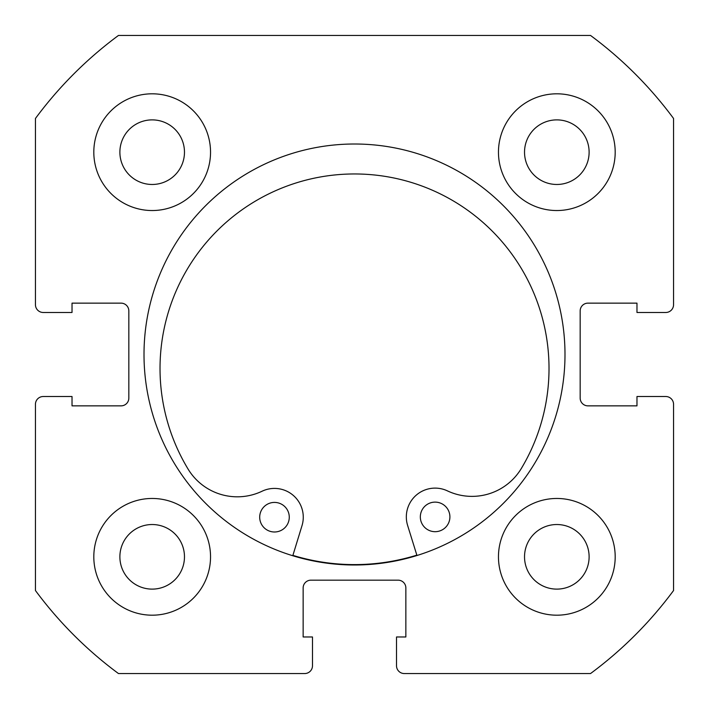 <?xml version="1.0" encoding="UTF-8"?>
<svg xmlns="http://www.w3.org/2000/svg" width="709" height="709" viewBox="0 0 709 709"><rect width="100%" height="100%" fill="white"/><g stroke="black" fill="none" stroke-linecap="round" stroke-linejoin="round"><path stroke-width="1.06" d="M449.905 516.879A14.783 14.783 0 0 1 435.14 531.688A14.783 14.783 0 0 1 420.331 516.932A14.783 14.783 0 0 1 435.087 502.123A14.783 14.783 0 0 1 449.905 516.879M289.272 517.171A14.783 14.783 0 0 1 274.507 531.989A14.783 14.783 0 0 1 259.698 517.233A14.783 14.783 0 0 1 274.454 502.415A14.783 14.783 0 0 1 289.272 517.171M416.963 555.51L407.622 525.449A28.794 28.794 0 0 1 447.406 490.867A57.589 57.589 0 0 0 521.39 468.374A194.496 194.496 0 0 0 354.163 173.962A194.496 194.496 0 0 0 188.027 468.995A57.589 57.589 0 0 0 262.1 491.213A28.794 28.794 0 0 1 302.007 525.644L292.782 555.741M416.848 555.138A210.103 210.103 0 0 1 292.897 555.369M564.993 354.5A210.493 210.493 0 0 0 354.5 144.007A210.493 210.493 0 0 0 144.007 354.5A210.493 210.493 0 0 0 354.5 564.993A210.493 210.493 0 0 0 564.993 354.5M498.462 556.822A58.36 58.36 0 0 0 556.822 615.19A58.36 58.36 0 0 0 615.19 556.822A58.36 58.36 0 0 0 556.822 498.462A58.36 58.36 0 0 0 498.462 556.822M93.81 556.822A58.36 58.36 0 0 0 152.178 615.19A58.36 58.36 0 0 0 210.538 556.822A58.36 58.36 0 0 0 152.178 498.462A58.36 58.36 0 0 0 93.81 556.822M498.462 152.178A58.36 58.36 0 0 0 556.822 210.538A58.36 58.36 0 0 0 615.19 152.178A58.36 58.36 0 0 0 556.822 93.81A58.36 58.36 0 0 0 498.462 152.178M93.81 152.178A58.36 58.36 0 0 0 152.178 210.538A58.36 58.36 0 0 0 210.538 152.178A58.36 58.36 0 0 0 152.178 93.81A58.36 58.36 0 0 0 93.81 152.178M184.473 152.178A32.295 32.295 0 0 1 152.178 184.473A32.295 32.295 0 0 1 119.883 152.178A32.295 32.295 0 0 1 152.178 119.883A32.295 32.295 0 0 1 184.473 152.178M589.117 152.178A32.295 32.295 0 0 1 556.822 184.473A32.295 32.295 0 0 1 524.527 152.178A32.295 32.295 0 0 1 556.822 119.883A32.295 32.295 0 0 1 589.117 152.178M184.473 556.822A32.295 32.295 0 0 1 152.178 589.117A32.295 32.295 0 0 1 119.883 556.822A32.295 32.295 0 0 1 152.178 524.527A32.295 32.295 0 0 1 184.473 556.822M589.117 556.822A32.295 32.295 0 0 1 556.822 589.117A32.295 32.295 0 0 1 524.527 556.822A32.295 32.295 0 0 1 556.822 524.527A32.295 32.295 0 0 1 589.117 556.822M118.465 35.45A396.863 396.863 0 0 0 35.45 118.465L35.45 304.693A7.781 7.781 0 0 0 43.231 312.483L72.026 312.483L72.026 303.142L121.053 303.142A7.781 7.781 0 0 1 128.834 310.923L128.834 398.077A7.781 7.781 0 0 1 121.053 405.858L72.026 405.858L72.026 396.517L43.231 396.517A7.781 7.781 0 0 0 35.45 404.307L35.45 590.535A396.863 396.863 0 0 0 118.465 673.55L304.693 673.55A7.781 7.781 0 0 0 312.483 665.769L312.483 636.974L303.142 636.974L303.142 587.947A7.781 7.781 0 0 1 310.923 580.166L398.077 580.166A7.781 7.781 0 0 1 405.858 587.947L405.858 636.974L396.517 636.974L396.517 665.769A7.781 7.781 0 0 0 404.307 673.55L590.535 673.55A396.863 396.863 0 0 0 673.55 590.535L673.55 404.307A7.781 7.781 0 0 0 665.769 396.517L636.974 396.517L636.974 405.858L587.947 405.858A7.781 7.781 0 0 1 580.166 398.077L580.166 310.923A7.781 7.781 0 0 1 587.947 303.142L636.974 303.142L636.974 312.483L665.769 312.483A7.781 7.781 0 0 0 673.55 304.693L673.55 118.465A396.863 396.863 0 0 0 590.535 35.45L118.465 35.45"/></g></svg>

